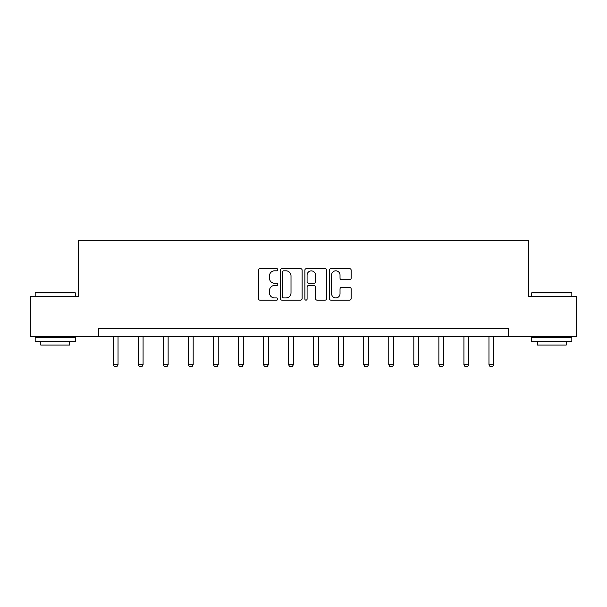<?xml version="1.0" encoding="UTF-8"?>
<svg xmlns="http://www.w3.org/2000/svg" width="607" height="607" viewBox="0 0 607 607"><rect width="100%" height="100%" fill="white"/><g stroke="black" fill="none" stroke-linecap="round" stroke-linejoin="round"><path stroke-width="0.91" d="M277.809 269.713A1.1 1.1 0 0 0 276.701 268.613L259.955 268.613A1.578 1.578 0 0 0 258.377 270.191L258.377 298.561A1.578 1.578 0 0 0 259.955 300.139L276.701 300.139A1.1 1.1 0 0 0 277.809 299.031A1.1 1.1 0 0 0 276.701 297.931L274.539 297.931A5.046 5.046 0 0 1 269.493 292.885L269.493 290.525A5.046 5.046 0 0 1 274.539 285.48L276.701 285.48A1.1 1.1 0 0 0 277.809 284.372A1.1 1.1 0 0 0 276.701 283.272L274.539 283.272A5.046 5.046 0 0 1 269.493 278.226L269.493 275.866A5.046 5.046 0 0 1 274.539 270.821L276.701 270.821A1.1 1.1 0 0 0 277.809 269.713M349.564 279.728A1.578 1.578 0 0 0 351.142 278.15L351.142 270.191A1.578 1.578 0 0 0 349.564 268.613L330.967 268.613A1.578 1.578 0 0 0 329.389 270.191L329.389 298.561A1.578 1.578 0 0 0 330.967 300.139L349.564 300.139A1.578 1.578 0 0 0 351.142 298.561L351.142 288.947A1.578 1.578 0 0 0 349.564 287.369L341.604 287.369A1.578 1.578 0 0 0 340.026 288.947L340.026 293.712A4.219 4.219 0 0 1 335.815 297.931A4.219 4.219 0 0 1 331.597 293.712L331.597 275.039A4.219 4.219 0 0 1 335.815 270.821A4.219 4.219 0 0 1 340.026 275.039L340.026 278.15A1.578 1.578 0 0 0 341.604 279.728L349.564 279.728M98.6 336.566L30.35 336.566L30.35 296.421L78.204 296.421L78.204 240.213L528.796 240.213L528.796 296.421L576.65 296.421L576.65 336.566L508.4 336.566L508.4 328.531L98.6 328.531L98.6 336.566L508.4 336.566M302.119 270.191A1.578 1.578 0 0 0 300.541 268.613L281.944 268.613A1.578 1.578 0 0 0 280.366 270.191L280.366 298.561A1.578 1.578 0 0 0 281.944 300.139L300.541 300.139A1.578 1.578 0 0 0 302.119 298.561L302.119 270.191M306.459 268.613L325.056 268.613A1.578 1.578 0 0 1 326.634 270.191L326.634 298.561A1.578 1.578 0 0 1 325.056 300.139L317.097 300.139A1.578 1.578 0 0 1 315.519 298.561L315.519 287.058A1.578 1.578 0 0 0 313.94 285.48L308.66 285.48A1.578 1.578 0 0 0 307.089 287.058L307.089 299.031A1.1 1.1 0 0 1 305.981 300.139A1.1 1.1 0 0 1 304.881 299.031L304.881 270.191A1.578 1.578 0 0 1 306.459 268.613M283.681 270.821A1.1 1.1 0 0 0 282.574 271.921L282.574 296.831A1.1 1.1 0 0 0 283.681 297.931L285.965 297.931A5.046 5.046 0 0 0 291.011 292.885L291.011 275.866A5.046 5.046 0 0 0 285.965 270.821L283.681 270.821M315.519 275.115A4.219 4.219 0 0 0 311.3 270.897A4.219 4.219 0 0 0 307.089 275.115L307.089 281.694A1.578 1.578 0 0 0 308.66 283.272L313.94 283.272A1.578 1.578 0 0 0 315.519 281.694L315.519 275.115M113.213 336.566L113.213 364.701L118.031 364.701L118.031 336.566M118.031 364.701L116.825 366.787L114.412 366.787L113.213 364.701M35.646 292.407L74.828 292.407L75.314 292.885L35.168 292.885L35.646 292.407M55.237 341.384L35.168 341.384L35.168 337.363L75.314 337.363L75.314 341.384L55.237 341.384M69.691 341.384L69.691 345.072L40.79 345.072L40.79 341.384M532.172 292.407L571.354 292.407L571.832 292.885L531.686 292.885L532.172 292.407M551.763 341.384L531.686 341.384L531.686 337.363L571.832 337.363L571.832 341.384L551.763 341.384M566.21 341.384L566.21 345.072L537.309 345.072L537.309 341.384M138.259 336.566L138.259 364.701L143.077 364.701L143.077 336.566M143.077 364.701L141.871 366.787L139.466 366.787L138.259 364.701M163.313 336.566L163.313 364.701L168.131 364.701L168.131 336.566M168.131 364.701L166.925 366.787L164.52 366.787L163.313 364.701M188.36 336.566L188.36 364.701L193.178 364.701L193.178 336.566M193.178 364.701L191.979 366.787L189.566 366.787L188.36 364.701M213.414 336.566L213.414 364.701L218.232 364.701L218.232 336.566M218.232 364.701L217.025 366.787L214.62 366.787L213.414 364.701M238.468 336.566L238.468 364.701L243.278 364.701L243.278 336.566M243.278 364.701L242.079 366.787L239.666 366.787L238.468 364.701M263.514 336.566L263.514 364.701L268.332 364.701L268.332 336.566M268.332 364.701L267.126 366.787L264.72 366.787L263.514 364.701M288.568 336.566L288.568 364.701L293.386 364.701L293.386 336.566M293.386 364.701L292.179 366.787L289.767 366.787L288.568 364.701M313.614 336.566L313.614 364.701L318.432 364.701L318.432 336.566M318.432 364.701L317.233 366.787L314.821 366.787L313.614 364.701M338.668 336.566L338.668 364.701L343.486 364.701L343.486 336.566M343.486 364.701L342.28 366.787L339.874 366.787L338.668 364.701M363.722 336.566L363.722 364.701L368.532 364.701L368.532 336.566M368.532 364.701L367.334 366.787L364.921 366.787L363.722 364.701M388.768 336.566L388.768 364.701L393.586 364.701L393.586 336.566M393.586 364.701L392.38 366.787L389.975 366.787L388.768 364.701M413.822 336.566L413.822 364.701L418.64 364.701L418.64 336.566M418.64 364.701L417.434 366.787L415.021 366.787L413.822 364.701M438.869 336.566L438.869 364.701L443.687 364.701L443.687 336.566M443.687 364.701L442.48 366.787L440.075 366.787L438.869 364.701M463.923 336.566L463.923 364.701L468.741 364.701L468.741 336.566M468.741 364.701L467.534 366.787L465.129 366.787L463.923 364.701M488.969 336.566L488.969 364.701L493.787 364.701L493.787 336.566M493.787 364.701L492.588 366.787L490.175 366.787L488.969 364.701M35.168 296.421L35.168 292.885M44.319 337.363L44.319 336.566M66.163 337.363L66.163 336.566M75.314 296.421L75.314 292.885M531.686 296.421L531.686 292.885M540.837 337.363L540.837 336.566M562.681 337.363L562.681 336.566M571.832 296.421L571.832 292.885"/></g></svg>
